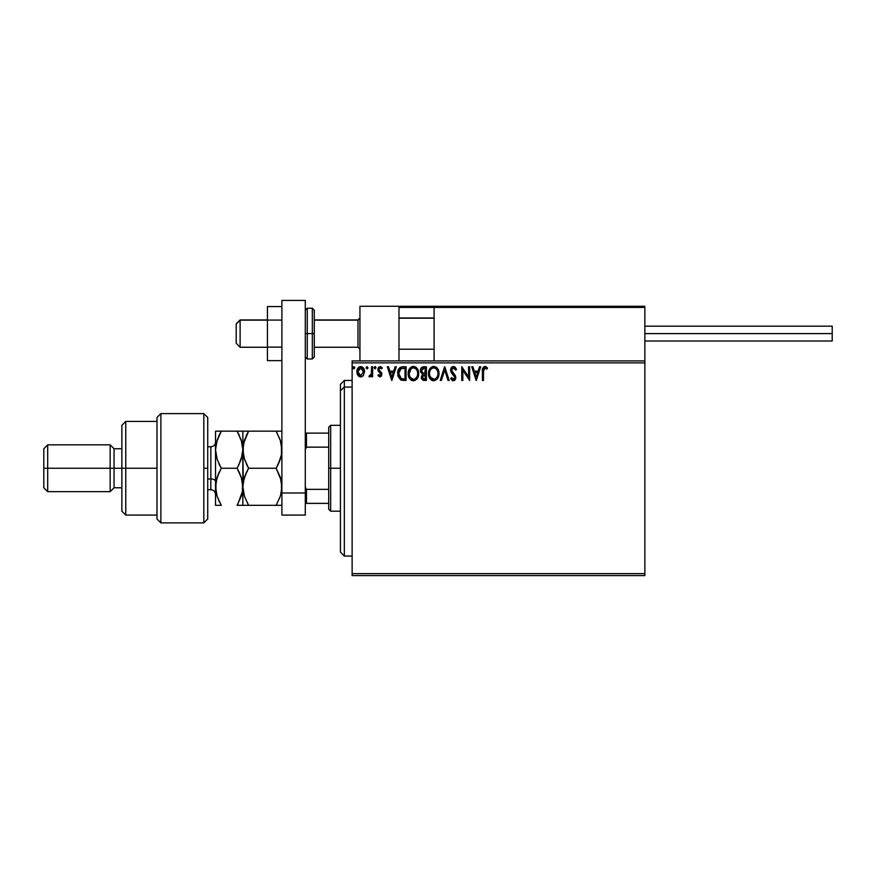 <?xml version="1.0" encoding="UTF-8"?>
<svg xmlns="http://www.w3.org/2000/svg" width="876" height="876" viewBox="0 0 876 876"><rect width="100%" height="100%" fill="white"/><g stroke="black" fill="none" stroke-linecap="round" stroke-linejoin="round"><path stroke-width="1.31" d="M352.13 575.576L644.856 575.576L352.13 575.576L352.13 362.872L644.856 362.872L644.856 573.627L352.13 573.627L352.13 575.576M644.856 360.912L352.13 360.912L352.13 573.627L644.856 573.627L644.856 575.576L644.856 362.872L352.13 362.872L352.13 360.912L644.856 360.912L644.856 362.872L644.856 306.272L644.856 360.912M363.551 375.278L364.515 370.844L362.412 367.066L359.018 367.077L357.079 369.968L357.419 374.468L359.872 376.822L361.963 376.68L363.299 375.618L364.569 371.731C364.591 368.905 363.31 367.186 360.715 366.595C358.12 367.186 356.839 368.905 356.86 371.731L357.879 375.289L360.715 376.932L363.288 375.618M371.577 366.77L372.629 366.77L371.577 366.77L371.336 373.899L368.949 376.581L370.373 376.768L371.577 375.289L371.577 376.757L372.629 376.757L372.629 366.77L372.629 376.757L372.629 366.77L371.577 366.77L371.413 373.548L368.949 376.581L369.749 376.932L371.577 375.289L371.577 376.757L372.629 376.757L371.577 376.757M379.91 376.932L381.432 376.056L381.892 373.91L379.177 370.384L379.012 368.862L380.217 367.821L381.651 368.873L382.254 367.953L380.315 366.606L378.684 367.23L377.885 369.223L378.344 371.238L380.786 373.888L380.283 375.574L378.498 374.654L377.885 375.508L379.91 376.932L381.903 374.315L378.925 369.431L380.217 367.821L381.651 368.873L382.254 367.953L380.096 366.595L377.885 369.475L380.852 374.359L379.845 375.705L378.498 374.654L377.885 375.508L379.746 376.921M402.599 366.781L400.025 367.493L398.525 369.344L397.726 372.223L397.967 376.067L400.54 379.834L406.081 380.436L406.081 366.77L402.905 366.77C399.259 367.263 397.518 369.486 397.671 373.428L400.759 379.943L406.081 380.436L406.081 366.77L406.081 380.436L404.011 380.436M423.655 366.77L426.393 366.77L422.955 366.847L420.874 368.599L420.557 371.731L422.593 374.14L421.356 377.709L422.845 380.14L426.393 380.436L426.393 366.77L426.393 380.436L426.393 366.77L423.655 366.77C421.52 367.099 420.447 368.391 420.436 370.647L422.593 374.14L421.312 377.041C421.334 379.199 422.385 380.326 424.455 380.436L426.393 380.436L424.455 380.436M441.373 380.436L440.223 380.436L444.603 366.77L440.223 380.436L441.373 380.436L444.69 370.066L448.019 380.436L449.158 380.436L444.778 366.77L449.158 380.436L444.778 366.77L440.223 380.436L441.373 380.436L444.69 370.066L448.019 380.436L449.158 380.436L448.019 380.436M468.594 366.77L468.594 376.932L461.772 366.77L461.772 380.436L462.824 380.436L462.824 370.241L469.645 380.436L469.645 366.77L468.594 366.77L469.645 366.77L468.594 366.77L468.594 376.932L461.772 366.77L461.772 380.436L462.824 380.436L462.824 370.241L469.645 380.436L469.645 366.77L469.426 380.436M483.486 371.347L484.242 368.073L486.979 369.048L487.516 367.997L484.932 366.42L482.709 368.183L482.435 380.436L483.486 380.436L483.486 371.347L484.943 367.821L486.979 369.048L487.516 367.997L484.932 366.42C482.851 367.132 482.019 368.73 482.435 371.205L482.435 380.436L483.486 380.436L483.541 369.749M479.533 366.77L480.683 366.77L476.303 380.436L480.683 366.77L479.533 366.77L478.132 371.15L474.299 371.15L472.898 366.77L471.748 366.77L476.128 380.436L480.683 366.77L479.533 366.77L478.132 371.15L474.299 371.15L472.898 366.77L471.748 366.77L476.128 380.436L471.748 366.77L472.898 366.77M455.016 367.011L456.516 369.409L453.44 366.42L451.709 367.175L450.603 369.475L451.239 372.541L454.721 377.173L453.691 379.352L451.556 377.633L450.735 378.465L452.476 380.567L454.436 380.48L455.783 378.147L455.279 375.508L451.633 370.482L452.093 368.566L453.308 367.832L455.662 370.099L456.516 369.409L454.009 366.486M438.996 373.537L437.376 368.369L433.73 366.42L430.094 368.413L428.495 373.603L429.755 378.333L431.463 380.107L433.817 380.786L437.442 378.76L438.996 373.548C439.051 369.65 437.288 367.274 433.73 366.42C430.171 367.307 428.43 369.705 428.495 373.603C428.419 377.545 430.193 379.943 433.817 380.786C437.343 379.855 439.073 377.436 438.996 373.537M418.684 373.537L417.994 369.957L416.669 367.898L414.622 366.595L412.202 366.595L408.862 370L408.468 376.067L411.151 380.107L414.709 380.589L417.458 378.246L418.684 373.537C418.739 369.65 416.976 367.274 413.417 366.42C409.858 367.307 408.106 369.705 408.172 373.603C408.106 377.545 409.88 379.943 413.494 380.786C417.031 379.855 418.761 377.436 418.684 373.537M395.12 366.77L396.27 366.77L391.89 380.436L396.27 366.77L395.12 366.77L393.718 371.15L389.886 371.15L388.484 366.77L387.334 366.77L391.714 380.436L396.27 366.77L395.12 366.77L393.718 371.15L389.886 371.15L388.484 366.77L387.334 366.77L391.714 380.436L387.334 366.77L388.484 366.77M375.935 367.931L375.081 366.595L374.205 367.734L375.081 366.595L374.205 367.734L375.081 366.595L375.957 367.734L375.454 366.705L374.424 366.978L374.698 368.763L375.957 367.734L375.081 368.873L375.957 367.734L375.081 368.873L374.205 367.734L375.081 368.873M367.022 366.595L367.898 367.734L366.825 366.628L366.19 368.128L367.679 368.489L367.898 367.734L367.022 368.873L367.898 367.734L367.022 368.873L366.146 367.734L367.022 368.873L366.146 367.734L367.022 366.595L366.146 367.734M353.882 368.873L353.006 367.734L353.882 368.873L354.758 367.734L353.882 368.873L353.006 367.734L353.882 366.595L354.758 367.734L353.882 368.873L354.714 367.34L353.225 366.978L353.51 368.763L354.747 367.931M483.486 380.436L482.435 380.436M482.435 370.559L482.523 369.146M482.468 369.825L482.523 369.168M482.534 369.015L482.709 368.183M485.326 366.453L486.388 366.913M487.516 367.997L486.979 369.048L484.68 367.854M486.979 369.048L485.129 367.832M476.215 377.14L474.748 372.552L477.683 372.552L476.215 377.14L474.748 372.552L477.683 372.552L476.215 377.14M462.824 380.436L461.772 380.436L462.002 366.77M453.921 367.887L455.662 370.099L456.516 369.409L455.662 370.099L455.323 369.354M453.199 373.132L451.622 369.924L453.516 367.821M452.782 367.997L452.191 368.457M452.377 368.27L451.906 368.873M455.279 375.508L453.691 373.658L455.816 377.589L455.4 375.76M451.326 379.472L453.374 380.786L455.816 377.589M455.805 377.874L455.224 379.713M452.903 380.731L452.301 380.469M453.22 379.363L451.556 377.633L450.735 378.465L451.72 377.928M454.688 378.268L453.691 379.352M454.764 377.655L454.6 376.713M454.502 376.494L454.042 375.771M453.44 366.42L450.56 370.121L452.881 374.578M452.388 374.063L451.578 373.077M450.954 371.971L450.735 371.358M450.965 368.227L451.282 367.679M451.304 367.657L453.111 366.442M438.985 374.151L438.931 374.775M438.394 376.987L438.12 377.611M438.11 377.644L437.781 378.235M432.58 380.611L431.901 380.348M428.999 376.779L430.882 379.658M428.747 375.935L428.561 374.862M428.561 372.388L428.66 371.731M428.78 371.172L428.561 372.377M428.955 370.57L429.163 370.022M430.488 367.931L431.069 367.383M432.525 366.595L433.116 366.464M434.343 366.464L434.945 366.595M436.182 367.197L436.971 367.898M437.88 369.114L438.296 369.935M438.427 370.241L438.701 371.106M438.909 372.114L438.985 372.924M433.521 367.832L433.762 367.821C436.609 368.533 438 370.438 437.945 373.548L437.901 372.585L437.945 373.548C438.011 376.68 436.62 378.629 433.762 379.385C430.904 378.662 429.492 376.735 429.547 373.614L429.547 373.614C429.481 370.46 430.882 368.522 433.762 367.821L435.252 368.172L433.762 367.821M436.368 369.048L437.014 369.913M436.949 369.803L437.792 371.917M437.409 376.45L436.576 377.895M430.543 377.381L434.255 379.341L431.299 378.301L429.777 375.563M429.777 371.643L430.324 370.187M434.452 379.297L435.011 379.111M435.197 379.023L434.255 379.341M437.168 376.987L435.624 378.771M437.89 374.534L437.715 375.508M424.126 380.425L423.228 380.283M422.09 379.527L421.728 378.958M421.487 378.322L421.356 377.72M420.754 372.333L420.568 371.742M420.447 370.92L420.447 370.296M420.622 369.256L420.874 368.588M421.914 372.169L421.663 369.628L421.487 370.647L424.137 368.172L425.342 368.172L425.342 373.253L423.141 373.088L424.805 373.253L423.141 373.088L421.542 371.26M424.05 379.023L422.363 377.019L422.462 377.808L422.363 377.019L424.805 374.654L423.831 374.742L425.342 374.654L425.342 379.034L423.36 378.881M422.615 375.793L422.988 375.213M422.703 368.391L423.349 368.227M422.823 378.498L422.462 377.808M424.805 374.654L425.342 379.034L424.247 379.034M418.662 374.172L418.389 375.979M418.071 376.987L417.808 377.622M417.797 377.644L416.735 379.231M412.881 380.742L411.589 380.348M411.151 380.107L410.559 379.658M408.435 375.935L408.249 374.84M408.249 372.388L408.347 371.731M408.643 370.57L408.862 370M410.165 367.931L411.534 366.869M412.213 366.595L412.804 366.464M413.724 366.431L414.622 366.584M415.87 367.197L416.658 367.887M417.567 369.114L418.389 371.117M409.464 371.643L409.223 373.614C409.158 370.46 410.57 368.522 413.45 367.821L413.45 367.821C416.286 368.533 417.688 370.438 417.633 373.548C417.699 376.68 416.308 378.629 413.45 379.385L410.231 377.381L413.45 379.385C410.581 378.662 409.18 376.735 409.223 373.614L411.019 368.829L410.001 370.187M413.691 367.832L414.414 367.964M417.633 373.548L417.578 372.585L417.633 373.548M417.48 371.917L417.578 372.563M416.056 369.048L416.702 369.913M414.14 379.297L414.698 379.111M414.885 379.023L413.943 379.341M417.096 376.45L415.301 378.771M417.578 374.545L417.403 375.508M403.179 380.414L401.865 380.272M398.131 376.625L397.813 375.322M397.967 376.034L397.824 375.344M397.682 372.804L397.726 372.245M401.712 366.858L402.292 366.792M399.073 370.997L398.909 371.599M399.697 369.705L400.332 368.993M400.551 368.829L405.03 368.172L405.03 379.034L401.307 378.651L398.722 373.428L401.088 368.522L403.891 368.172L400.551 368.818M403.573 379.012L402.807 378.969M398.722 373.428L398.865 371.796L398.722 373.428M398.843 374.972L398.744 374.205M399.248 376.406L399.007 375.716M399.609 377.14L399.259 376.45M399.357 370.296L398.865 371.796M391.802 377.14L390.335 372.552L393.269 372.552L391.802 377.14L390.335 372.552L393.269 372.552L391.802 377.14M377.885 375.508L378.498 374.654L380.075 375.673M379.735 375.695L380.852 374.359L380.392 373.154M379.954 375.695L380.6 373.45L378.224 371.019L377.885 369.223M380.797 374.808L379.549 372.42M378.071 368.259L378.421 367.559M380.622 366.661L381.892 367.46M382.254 367.953L381.651 368.873L379.932 367.854M379.001 368.895L379.177 370.384L381.575 372.771L381.903 374.315M368.949 376.581L369.749 376.932L368.949 376.581L369.453 375.519L370.548 375.432M371.238 374.227L371.566 371.391M371.566 370.986L371.577 370.121M367.898 367.734L367.022 368.873M359.937 376.833L359.171 376.527M359.018 376.439L358.426 375.946M357.441 374.512L357.123 373.669M357.101 373.581L356.926 372.683M357.244 369.486L357.791 368.358M359.029 367.066L360.255 366.628M362.106 366.902L363.212 367.767M362.741 367.307L363.617 368.314M363.639 368.358L364.022 369.081M364.35 369.979L364.515 370.833M358.974 368.632L359.642 368.106M363.518 371.731L363.365 370.406L363.518 371.731L360.715 375.705L357.912 371.731L360.715 367.821L363.507 372.059M360.058 375.596L358.536 374.216M358.065 373.056L357.955 372.399M358.076 370.406L358.569 369.179M361.372 367.92L362.576 368.763M354.747 367.537L353.882 366.595L353.006 367.734M424.137 368.172L425.342 368.172L424.805 373.253M417.096 370.668L417.403 371.599M410.231 377.381L409.464 375.563M403.891 368.172L405.03 368.172L405.03 379.034L404.34 379.034M400.967 378.476L399.828 377.457M362.861 369.179L363.365 370.406M359.937 306.272L398.974 306.272L359.937 306.272L359.937 360.912L359.937 306.272M398.974 360.912L398.974 306.272L398.974 360.912M605.831 306.272L644.856 306.272L605.831 306.272M240.123 320.134L236.213 323.978L236.213 343.348L236.213 323.846L240.123 320.134L240.123 347.257L240.123 320.134L267.443 320.134L240.123 320.134M359.937 318.207L357.988 320.134L357.988 347.257L357.988 320.134L314.276 320.134L357.988 320.134L359.937 318.207M434.102 318.207L398.974 318.207L434.102 318.207M399.314 306.622L398.974 307.443L434.102 307.443L434.102 360.912L434.102 307.443L644.856 307.443L643.685 306.272L435.262 306.272L643.685 306.272L644.856 307.443L434.102 307.443L435.262 306.272L434.189 306.994M644.517 306.622L644.856 307.443M400.146 306.272L474.299 306.272L400.146 306.272M398.974 307.443L434.102 307.443M644.856 333.592L832.2 333.592L832.2 326.179L832.2 333.592L644.856 333.592M832.2 341.016L832.2 333.592L832.2 341.016L644.856 341.016M281.886 347.115L267.443 347.115L267.443 320.079L281.886 320.079L267.443 320.079L267.443 306.556L281.886 306.556L267.443 306.556L267.443 347.115L281.886 347.115M267.443 360.638L281.886 360.638L267.443 360.638L267.443 347.115L267.443 360.638M281.886 515.088L281.886 300.424L305.297 300.424L305.297 492.991L305.297 300.424L281.886 300.424L281.886 492.991L305.297 492.991L281.886 492.991L281.886 515.088L305.297 515.088L305.297 492.991L305.297 515.088L281.886 515.088M305.297 357.014L307.246 358.963L307.246 333.592L307.246 358.963L312.327 358.963L314.276 357.014L314.276 333.592L312.327 333.592L312.327 358.963L312.327 333.592L305.297 333.592L307.246 333.592L307.246 308.232L307.246 333.592L314.276 333.592L314.276 310.181L312.327 308.232L312.327 333.592L312.327 308.232L307.246 308.232L305.297 310.181M314.276 357.014L314.276 310.63M344.334 387.082L344.334 380.436L344.334 387.082L352.13 387.082L344.334 387.082L344.334 556.063L344.334 387.082L340.425 390.696L344.334 387.082M340.425 384.334L340.425 390.696L340.425 384.334L344.334 380.436L352.13 380.436M340.425 552.165L340.425 390.696L340.425 552.165L344.334 556.063L352.13 556.063M328.719 433.116L328.719 468.244L330.668 468.244L330.668 425.32L330.668 468.244L340.425 468.244L330.668 468.244L330.668 511.179L330.668 468.244L328.719 468.244L328.719 427.269L328.719 433.116L305.297 433.116L306.469 433.116L306.469 447.143L328.719 447.143L306.469 447.143L306.469 433.116L328.719 433.116M328.719 489.355L328.719 468.244L328.719 509.23L328.719 489.355L306.469 489.355L305.297 486.979L306.469 489.355L306.469 503.371L328.719 503.371L306.469 503.371L306.469 489.355L328.719 489.355M305.297 449.508L306.469 447.143L305.297 449.508M305.297 503.371L306.469 503.371L305.297 503.371M203.823 468.244L203.823 522.884L203.823 413.603L203.823 468.244L207.721 468.244L203.823 468.244M207.721 518.986L207.721 417.545L207.721 518.953L203.823 522.884L160.888 522.884L160.888 413.603L160.888 522.884L156.99 518.986L156.99 417.513L160.888 413.603L203.823 413.603L207.721 417.513M156.99 518.767L156.99 468.244L121.863 468.244L121.863 511.179L121.863 468.244L114.055 468.244L114.055 448.731L114.055 468.244L110.146 468.244L110.146 491.666L110.146 468.244L47.698 468.244L47.698 444.833L47.698 468.244L43.8 468.244L43.8 487.768L43.8 448.731L43.8 468.244L110.146 468.244L110.146 444.833L110.146 468.244L121.863 468.244L121.863 425.32L121.863 468.244L125.761 468.244L125.761 421.411L125.761 468.244L156.99 468.244L156.99 417.644M125.761 468.244L125.761 515.088L125.761 468.244M114.055 468.244L114.055 487.768L114.055 468.244M47.698 468.244L47.698 491.666L47.698 468.244M210.842 489.596L210.842 478.986A4.687 2.343 180 0 1 215.529 481.318A4.687 2.343 0 0 0 210.842 478.986L210.842 446.782L207.721 446.782M207.721 478.986L210.842 478.986L207.721 478.986M280.594 441.165L281.886 449.706L281.47 454.502L280.287 459.232L276.148 468.244L248.587 468.244L244.47 459.287L242.849 449.706L244.448 440.19L248.587 431.167L276.148 431.167L280.265 440.135L281.886 449.706L281.459 444.877L281.47 454.502L278.459 463.82L280.276 459.265L276.148 468.244L278.459 463.831L276.148 468.244L280.276 477.234L281.47 481.975L280.276 477.245L281.886 486.782L281.47 481.986L281.47 491.589L280.276 496.342L281.459 491.622L280.276 496.342L276.148 505.332L281.459 505.332M277.648 431.167L243.265 431.167M281.459 431.167L276.148 431.167L280.517 440.924M246.014 431.167L248.587 431.167L243.484 443.749M244.141 458.257L242.849 449.706L242.849 431.167L242.849 449.706L243.265 454.545L243.265 444.909M244.185 458.389L248.587 468.244L244.47 477.212L243.265 481.953L244.459 477.234L248.587 468.244L246.276 463.831L248.587 468.244L276.148 468.244L281.087 480.125M281.47 454.524L281.229 455.75M247.087 505.332L276.148 505.332L248.587 505.332L244.459 496.342L242.849 486.782L242.849 505.332L248.587 505.332L244.459 496.342L242.849 486.782L243.648 493.495M244.097 478.384L242.849 486.782L243.265 481.986L246.287 472.646L244.459 477.223M243.276 505.332L241.25 505.332L242.849 505.332L242.849 486.782L243.265 491.589M248.587 431.167L246.276 435.591L248.587 431.167L244.47 431.167M246.287 472.646L248.587 468.244M238.611 431.167L242.849 431.167L237.111 431.167L241.239 440.135L242.849 449.706L241.261 459.232L237.111 468.244L241.25 477.234L242.849 486.782L242.849 449.706L243.265 481.986M280.265 496.363L276.148 505.332L280.276 505.332M281.47 481.986L281.886 486.782L280.649 495.148M276.148 505.332L276.86 504.05M241.732 441.745L237.111 431.167L239.422 435.58L237.111 431.167L215.529 431.167L215.529 449.706L215.529 431.167L217.138 431.167L215.945 431.167M238.666 465.397L242.444 454.502L242.849 449.706L241.513 441.011M239.586 473.018L237.111 468.244L241.25 459.243L237.111 468.244L221.267 468.244L217.149 459.287L215.529 449.706L215.529 486.782L215.529 449.706L217.128 440.19L219.701 434.069M241.765 478.975L242.849 486.782L242.444 481.986L242.433 491.589L237.834 504.05M241.995 456.637L241.842 457.261M241.809 494.458L242.433 491.622L241.25 496.32L237.111 505.332L242.444 505.332M239.685 505.332L241.239 505.332M219.766 505.332L215.529 505.332L215.529 486.782L215.529 505.332L221.267 505.332L217.138 496.342L215.529 486.782L217.128 477.256L220.544 469.525M216.514 442.26L221.267 431.167L218.956 435.591M218.693 431.167L217.149 431.167M216.58 479.106L215.529 486.782L215.945 491.611L215.945 481.975L218.967 472.646L217.138 477.223L221.267 468.244L218.956 463.831L221.267 468.244L237.111 468.244L241.557 478.241M216.865 458.411L216.635 457.611M215.945 454.513L215.529 449.706L215.945 454.513M218.792 500.546L219.558 502.156M219.81 502.66L217.138 496.342L215.529 486.782M216.821 495.334L216.613 494.59M239.893 473.708L239.433 472.679M216.339 480.059L215.945 481.953M218.485 499.868L218.956 500.897M242.05 493.516L242.422 491.655M216.383 442.785L215.529 449.706L215.956 454.578L217.149 459.287L221.267 468.244M242.422 431.167L218.956 431.167M242.849 486.782L242.433 491.589M237.111 505.332L239.422 505.332M215.956 505.332L221.267 505.332M215.529 494.392C215.244 491.556 213.689 489.991 210.842 489.717L210.842 446.891M267.443 347.257L240.123 347.257L236.213 343.348M359.937 349.206L357.988 347.257L314.276 347.257M398.974 349.206L434.102 349.206M398.974 317.988L434.102 317.988M359.937 317.988L357.988 319.937L314.276 319.937M267.443 319.937L240.123 319.937L236.213 323.835M644.856 326.179L832.2 326.179M328.719 427.269L330.668 425.32L340.425 425.32M340.425 511.179L330.668 511.179L328.719 509.23M156.99 421.411L125.761 421.411L121.863 425.32M43.8 448.731L47.698 444.833L110.146 444.833L114.055 448.731L121.863 448.731M156.99 515.088L125.761 515.088L121.863 511.179M121.863 487.768L114.055 487.768L110.146 491.666L47.698 491.666L43.8 487.768M210.842 489.717L207.721 489.717M210.842 446.782C213.689 446.497 215.244 444.942 215.529 442.095"/></g></svg>
